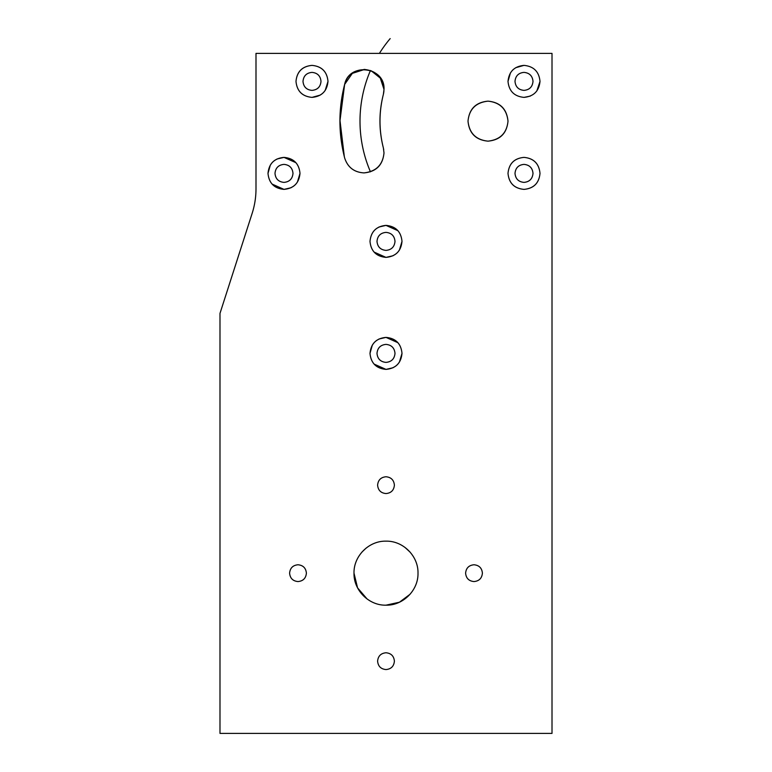 <?xml version="1.0" encoding="UTF-8"?>
<svg xmlns="http://www.w3.org/2000/svg" width="772" height="772" viewBox="0 0 772 772"><rect width="100%" height="100%" fill="white"/><g stroke="black" fill="none" stroke-linecap="round" stroke-linejoin="round"><path stroke-width="1.16" d="M252.155 213.323C254.712 205.362 255.986 197.207 255.995 188.841L255.995 53.384L552.009 53.384L552.009 733.4L219.991 733.4L552.009 733.4L552.009 53.384L255.995 53.384L255.995 188.841C255.986 197.207 254.712 205.362 252.155 213.323L219.991 313.384L219.991 733.4L219.991 313.384L252.164 213.313L219.991 313.384M515.001 173.382C515.522 167.9 518.514 164.899 524.005 164.388C529.486 164.899 532.487 167.9 533.008 173.382C532.487 178.872 529.486 181.874 524.005 182.385C518.514 181.874 515.522 178.872 515.001 173.382C515.522 178.863 518.523 181.864 524.005 182.385C529.486 181.864 532.487 178.863 533.008 173.382C532.487 167.9 529.486 164.899 524.005 164.388C518.523 164.899 515.522 167.9 515.001 173.382C515.542 167.92 518.533 164.918 524.005 164.388C529.467 164.918 532.468 167.92 533.008 173.382C532.468 178.853 529.467 181.854 524.005 182.385C518.533 181.854 515.542 178.853 515.001 173.382M402 241.385C401.064 251.151 395.737 256.478 386 257.385C376.263 256.478 370.936 251.151 370 241.385C370.936 231.629 376.263 226.292 386 225.385C395.737 226.292 401.064 231.629 402 241.385C401.054 251.103 395.718 256.439 386 257.385C376.282 256.439 370.946 251.103 370 241.385C370.946 231.668 376.282 226.331 386 225.385C395.718 226.331 401.054 231.668 402 241.385L399.404 250.118M272.101 184.083L284 189.381C274.263 188.484 268.926 183.147 268 173.382C268.926 163.625 274.263 158.289 284 157.382C293.736 158.289 299.063 163.625 299.999 173.382C299.063 183.147 293.736 188.484 284 189.381C274.282 188.436 268.945 183.099 268 173.382C268.945 163.664 274.282 158.328 284 157.382C293.717 158.328 299.053 163.664 299.999 173.382C299.053 183.099 293.717 188.436 284 189.381L291.063 187.741M540.004 173.382C539.068 183.147 533.741 188.484 524.005 189.381C514.268 188.484 508.931 183.147 508.005 173.382C508.931 163.625 514.268 158.289 524.005 157.382C533.741 158.289 539.068 163.625 540.004 173.382C539.059 183.099 533.722 188.436 524.005 189.381C514.287 188.436 508.951 183.099 508.005 173.382C508.951 163.664 514.287 158.328 524.005 157.382C533.722 158.328 539.059 163.664 540.004 173.382M384.002 152.904C382.825 165.111 376.157 171.78 363.998 172.899C354.136 172.33 347.68 167.321 344.63 157.893C338.358 133.402 338.358 108.91 344.63 84.418C350.527 61.808 384.138 66.739 384.002 89.407L383.375 94.377C378.801 112.239 378.811 130.101 383.375 147.954L384.002 152.904C382.815 165.054 376.147 171.722 363.998 172.899C376.167 171.509 382.825 164.841 384.002 152.904L383.375 147.954L384.002 152.904M488 141.151C475.851 140.031 469.183 133.363 468.006 121.156C469.183 108.939 475.851 102.28 488 101.151C500.159 102.28 506.828 108.939 508.005 121.156C506.828 133.363 500.159 140.031 488 141.151C500.169 139.761 506.828 133.093 508.005 121.156C506.702 109.084 500.034 102.415 488 101.151C475.841 102.541 469.173 109.209 468.006 121.156C469.299 133.228 475.967 139.886 488 141.151C475.851 139.964 469.183 133.305 468.006 121.156C469.183 109.006 475.851 102.338 488 101.151C500.15 102.338 506.818 109.006 508.005 121.156C506.818 133.305 500.15 139.964 488 141.151M402 353.393C401.064 363.149 395.737 368.485 386 369.392C376.263 368.485 370.936 363.149 370 353.393C370.936 343.627 376.263 338.29 386 337.393C395.737 338.29 401.064 343.627 402 353.393C401.054 363.11 395.718 368.437 386 369.392C376.282 368.437 370.946 363.11 370 353.393C370.946 343.675 376.282 338.339 386 337.393C395.718 338.339 401.054 343.675 402 353.393L399.404 362.126M311.994 97.378C302.257 96.471 296.921 91.135 295.994 81.378C296.921 71.622 302.257 66.296 311.994 65.379C321.741 66.296 327.077 71.622 327.994 81.378C327.077 91.135 321.741 96.471 311.994 97.378C302.277 96.432 296.95 91.096 295.994 81.378C296.95 71.661 302.277 66.334 311.994 65.379C321.721 66.334 327.048 71.661 327.994 81.378C327.048 91.096 321.721 96.432 311.994 97.378L312.004 97.378M386 493.559C380.885 493.086 378.087 490.278 377.604 485.163C378.087 480.039 380.885 477.241 386 476.758C391.115 477.241 393.913 480.039 394.395 485.163C393.913 490.278 391.115 493.086 386 493.559C380.895 493.067 378.097 490.268 377.604 485.163C378.097 480.059 380.895 477.26 386 476.758C391.105 477.26 393.903 480.059 394.395 485.163C393.903 490.268 391.105 493.067 386 493.559M289.596 573.162C290.079 568.047 292.877 565.249 298.002 564.766C303.116 565.249 305.915 568.047 306.397 573.162C305.915 578.286 303.116 581.084 298.002 581.567C292.877 581.084 290.079 578.286 289.596 573.162C290.098 568.067 292.897 565.268 298.002 564.766C303.097 565.268 305.895 568.067 306.397 573.162C305.895 578.267 303.097 581.065 298.002 581.567C292.897 581.065 290.098 578.267 289.596 573.162M386 605.171C369.055 605.653 353.605 590.426 354.001 573.162C353.605 555.908 369.064 540.68 386 541.162C402.945 540.68 418.395 555.908 417.999 573.162C418.395 590.426 402.936 605.653 386 605.171C368.9 605.605 353.557 590.262 354.001 573.162C353.557 556.062 368.9 540.728 386 541.162C403.1 540.728 418.443 556.062 417.999 573.162C418.443 590.262 403.1 605.605 386 605.171L399.433 602.218L410.067 594.257M482.403 573.162C481.921 578.286 479.123 581.084 473.998 581.567C468.884 581.084 466.085 578.286 465.603 573.162C466.085 568.047 468.884 565.249 473.998 564.766C479.123 565.249 481.921 568.047 482.403 573.162C481.902 578.267 479.103 581.065 473.998 581.567C468.903 581.065 466.105 578.267 465.603 573.162C466.105 568.067 468.903 565.268 473.998 564.766C479.103 565.268 481.902 568.067 482.403 573.162M386 669.565C380.885 669.083 378.087 666.284 377.604 661.17C378.087 656.046 380.885 653.247 386 652.765C391.115 653.247 393.913 656.046 394.395 661.17C393.913 666.284 391.115 669.083 386 669.565C380.895 669.073 378.097 666.275 377.604 661.17C378.097 656.065 380.895 653.266 386 652.765C391.105 653.266 393.903 656.065 394.395 661.17C393.903 666.275 391.105 669.073 386 669.565M524.005 97.378C514.287 96.432 508.951 91.096 508.005 81.378C508.951 71.661 514.287 66.334 524.005 65.379C533.722 66.334 539.059 71.661 540.004 81.378C539.059 91.096 533.722 96.432 524.005 97.378C514.287 96.432 508.951 91.096 508.005 81.378C508.951 71.661 514.287 66.334 524.005 65.379C533.722 66.334 539.059 71.661 540.004 81.378C539.059 91.096 533.722 96.432 524.005 97.378L524.005 97.378M376.997 353.393C377.518 358.874 380.519 361.875 386 362.386C391.481 361.875 394.482 358.874 395.003 353.393C394.482 347.902 391.481 344.91 386 344.389C380.519 344.91 377.518 347.902 376.997 353.393C377.537 347.921 380.528 344.92 386 344.389C391.472 344.92 394.463 347.921 395.003 353.393C394.463 358.855 391.472 361.856 386 362.386C380.528 361.856 377.537 358.855 376.997 353.393C377.518 347.902 380.519 344.901 386 344.389C391.481 344.91 394.482 347.902 395.003 353.393C394.482 358.874 391.481 361.875 386 362.386C380.519 361.875 377.518 358.874 376.997 353.393M376.997 241.385C377.518 246.866 380.519 249.867 386 250.389C391.481 249.867 394.482 246.866 395.003 241.385C394.482 235.904 391.481 232.903 386 232.382C380.519 232.903 377.518 235.904 376.997 241.385C377.537 235.923 380.528 232.922 386 232.382C391.472 232.922 394.463 235.923 395.003 241.385C394.463 246.857 391.472 249.858 386 250.389C380.528 249.858 377.537 246.857 376.997 241.385C377.518 235.904 380.519 232.903 386 232.382C391.481 232.903 394.482 235.904 395.003 241.385C394.482 246.876 391.481 249.867 386 250.389C380.519 249.867 377.518 246.876 376.997 241.385M343.453 89.369L342.247 95.361M344.63 157.893C347.632 167.283 354.097 172.291 363.998 172.899C354.136 172.291 347.68 167.292 344.63 157.893C338.464 133.402 338.464 108.91 344.63 84.418L344.949 83.308M383.723 149.565L383.597 148.928M383.713 92.756L384.002 89.407L380.287 78.097L371.207 70.783M364.625 69.422L352.331 73.369L344.63 84.428C349.05 62.107 385.276 66.691 384.002 89.407L383.375 94.377C378.878 112.239 378.878 130.101 383.375 147.954L382.893 146.005M311.994 72.385C306.513 72.896 303.512 75.897 303 81.378C303.512 86.869 306.513 89.87 311.994 90.382C317.485 89.87 320.476 86.869 320.998 81.378C320.467 86.85 317.466 89.851 311.994 90.382C306.532 89.851 303.531 86.85 303 81.378C303.531 75.917 306.532 72.915 311.994 72.385C317.466 72.915 320.467 75.917 320.998 81.378C320.486 86.869 317.485 89.87 311.994 90.382C306.513 89.87 303.512 86.869 303 81.378C303.512 75.897 306.513 72.896 311.994 72.385C317.475 72.896 320.476 75.897 320.998 81.378M515.001 81.378C515.522 86.869 518.523 89.861 524.005 90.382C529.486 89.861 532.487 86.869 533.008 81.378C532.487 75.897 529.486 72.896 524.005 72.385C518.523 72.896 515.522 75.897 515.001 81.378C515.542 75.917 518.533 72.915 524.005 72.385C529.467 72.915 532.468 75.917 533.008 81.378C532.468 86.85 529.467 89.851 524.005 90.382C518.533 89.851 515.542 86.85 515.001 81.378C515.522 75.897 518.514 72.896 524.005 72.385C529.486 72.896 532.487 75.897 533.008 81.378C532.487 86.869 529.486 89.87 524.005 90.382C518.514 89.87 515.522 86.869 515.001 81.378M274.996 173.382C275.507 178.863 278.509 181.864 284 182.385C289.481 181.864 292.482 178.863 292.993 173.382C292.482 167.9 289.481 164.899 284 164.388C278.509 164.899 275.507 167.9 274.996 173.382C275.527 167.92 278.528 164.918 284 164.388C289.461 164.918 292.463 167.92 292.993 173.382C292.463 178.853 289.461 181.854 284 182.385C278.528 181.854 275.527 178.853 274.996 173.382C275.507 167.9 278.509 164.899 284 164.388C289.481 164.899 292.482 167.9 292.993 173.382C292.482 178.872 289.481 181.874 284 182.385C278.509 181.874 275.507 178.872 274.996 173.382M404.914 547.358L410.221 552.25M367.086 598.976L357.561 587.859L354.001 573.162M361.933 552.077L366.15 548.062M363.998 69.403C376.147 70.59 382.815 77.258 384.002 89.407M383.925 91.096L383.559 93.566M344.341 156.735L339.998 120.557L344.63 84.428M523.947 65.379L515.657 67.733M513.1 69.673L512.434 70.329M510.437 72.896L508.005 81.378M524.043 97.378L530.277 96.104M536.839 90.942L540.004 81.417M311.994 65.379C302.296 66.353 296.969 71.69 295.994 81.378M312.023 97.378L320.197 95.12M325.166 90.469L327.994 81.378M295.898 162.68L284 157.382L276.936 159.032M270.325 165.073L268 173.382M297.403 182.115L299.999 173.382M397.898 230.683L386 225.385L378.936 227.026M374.102 252.087L386 257.385L393.064 255.744M397.898 342.691L386 337.393L378.936 339.033M372.326 345.074L370 353.373M374.102 364.094L386 369.392L393.064 367.742M370.463 171.828A128.007 128.007 0 0 1 370.444 70.503M379.409 53.384A128.007 128.007 0 0 1 390.178 38.6"/></g></svg>
